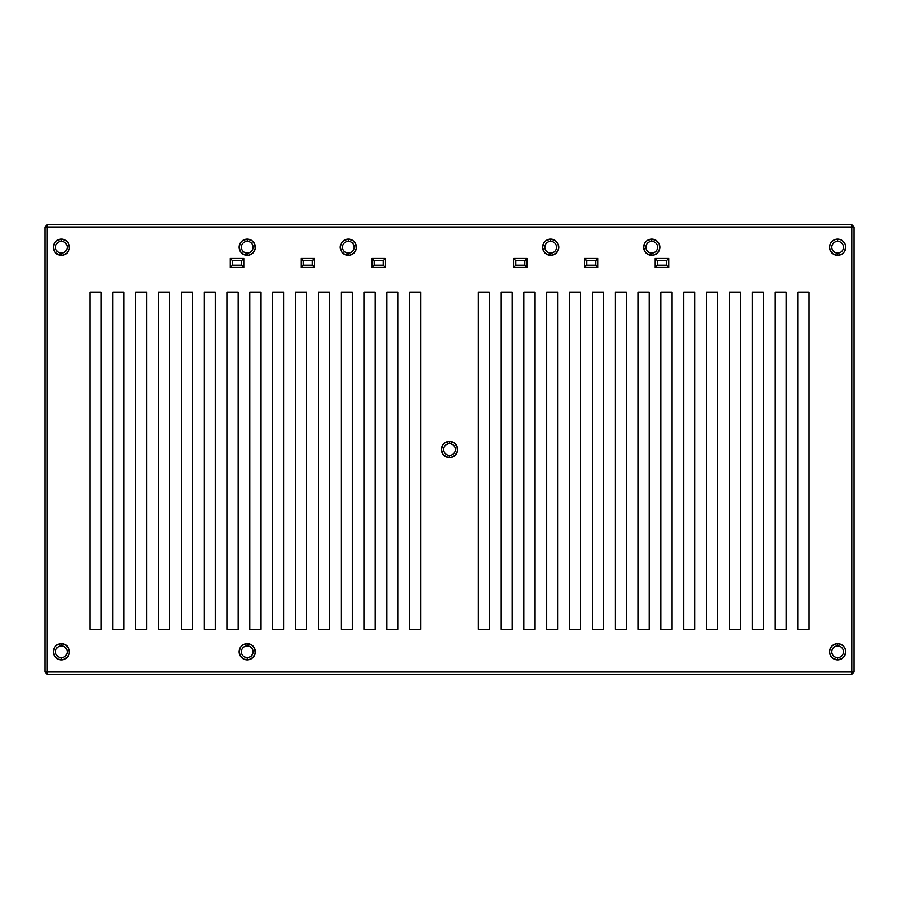 <?xml version="1.0" encoding="UTF-8"?>
<svg xmlns="http://www.w3.org/2000/svg" width="899" height="899" viewBox="0 0 899 899"><rect width="100%" height="100%" fill="white"/><g stroke="black" fill="none" stroke-linecap="round" stroke-linejoin="round"><path stroke-width="1.35" d="M837.643 241.382A5.844 5.844 0 0 0 831.8 247.225A5.844 5.844 0 0 0 837.643 253.069L837.643 255.316A8.091 8.091 0 0 1 829.552 247.225A8.091 8.091 0 0 1 837.643 239.134L837.643 241.382A5.844 5.844 0 0 1 843.487 247.225A5.844 5.844 0 0 1 837.643 253.069A5.844 5.844 0 0 1 831.8 247.225A5.844 5.844 0 0 1 837.643 241.382L837.643 239.134L834.553 239.752L831.923 241.505L830.17 244.123L829.552 247.225L830.17 250.327L833.148 253.956L837.643 255.316L842.138 253.956L844.375 251.72L845.734 247.225L845.116 244.123L843.363 241.505L840.745 239.752L837.643 239.134A8.091 8.091 0 0 1 845.734 247.225A8.091 8.091 0 0 1 837.643 255.316L837.643 253.069A5.844 5.844 0 0 0 843.487 247.225A5.844 5.844 0 0 0 837.643 241.382L836.508 241.494M651.775 241.382A5.844 5.844 0 0 0 645.931 247.225A5.844 5.844 0 0 0 651.775 253.069L651.775 255.316A8.091 8.091 0 0 1 643.684 247.225A8.091 8.091 0 0 1 651.775 239.134L651.775 241.382A5.844 5.844 0 0 1 657.619 247.225A5.844 5.844 0 0 1 651.775 253.069A5.844 5.844 0 0 1 645.931 247.225A5.844 5.844 0 0 1 651.775 241.382L651.775 239.134L647.28 240.494L645.044 242.73L643.684 247.225L645.044 251.72L648.673 254.698L653.348 255.159L657.495 252.945L659.709 248.798L659.248 244.123L656.27 240.494L651.775 239.134A8.091 8.091 0 0 1 659.866 247.225A8.091 8.091 0 0 1 651.775 255.316L651.775 253.069A5.844 5.844 0 0 0 657.619 247.225A5.844 5.844 0 0 0 651.775 241.382L650.64 241.494M550.638 241.382A5.844 5.844 0 0 0 544.794 247.225A5.844 5.844 0 0 0 550.638 253.069L550.638 255.316A8.091 8.091 0 0 1 542.547 247.225A8.091 8.091 0 0 1 550.638 239.134L550.638 241.382A5.844 5.844 0 0 1 556.481 247.225A5.844 5.844 0 0 1 550.638 253.069A5.844 5.844 0 0 1 544.794 247.225A5.844 5.844 0 0 1 550.638 241.382L550.638 239.134L546.143 240.494L543.906 242.73L542.547 247.225L543.906 251.72L547.536 254.698L552.211 255.159L556.357 252.945L558.571 248.798L558.11 244.123L555.133 240.494L550.638 239.134A8.091 8.091 0 0 1 558.729 247.225A8.091 8.091 0 0 1 550.638 255.316L550.626 253.069A5.844 5.844 0 0 0 556.481 247.225A5.844 5.844 0 0 0 550.638 241.382L549.503 241.494M348.363 241.382A5.844 5.844 0 0 0 342.519 247.225A5.844 5.844 0 0 0 348.363 253.069L348.363 255.316A8.091 8.091 0 0 1 340.272 247.225A8.091 8.091 0 0 1 348.363 239.134L348.363 241.382A5.844 5.844 0 0 1 354.206 247.225A5.844 5.844 0 0 1 348.363 253.069A5.844 5.844 0 0 1 342.519 247.225A5.844 5.844 0 0 1 348.363 241.382L348.363 239.134L343.868 240.494L341.631 242.73L340.272 247.225L341.631 251.72L345.261 254.698L349.936 255.159L354.082 252.945L356.296 248.798L355.835 244.123L352.858 240.494L348.363 239.134A8.091 8.091 0 0 1 356.454 247.225A8.091 8.091 0 0 1 348.363 255.316L348.363 253.069A5.844 5.844 0 0 0 354.206 247.225A5.844 5.844 0 0 0 348.363 241.382M247.225 241.382A5.844 5.844 0 0 0 241.382 247.225A5.844 5.844 0 0 0 247.225 253.069L247.225 255.316A8.091 8.091 0 0 1 239.134 247.225A8.091 8.091 0 0 1 247.225 239.134L247.225 241.382A5.844 5.844 0 0 1 253.069 247.225A5.844 5.844 0 0 1 247.225 253.069A5.844 5.844 0 0 1 241.382 247.225A5.844 5.844 0 0 1 247.225 241.382L247.225 239.134L242.73 240.494L240.494 242.73L239.134 247.225L240.494 251.72L244.123 254.698L248.798 255.159L252.945 252.945L255.159 248.798L254.698 244.123L251.72 240.494L247.225 239.134A8.091 8.091 0 0 1 255.316 247.225A8.091 8.091 0 0 1 247.225 255.316L247.225 253.069A5.844 5.844 0 0 0 253.069 247.225A5.844 5.844 0 0 0 247.225 241.382L246.09 241.494M61.357 241.382A5.844 5.844 0 0 0 55.513 247.225A5.844 5.844 0 0 0 61.357 253.069L61.357 255.316A8.091 8.091 0 0 1 53.266 247.225A8.091 8.091 0 0 1 61.357 239.134L61.357 241.382A5.844 5.844 0 0 1 67.2 247.225A5.844 5.844 0 0 1 61.357 253.069A5.844 5.844 0 0 1 55.513 247.225A5.844 5.844 0 0 1 61.357 241.382L61.357 239.134L56.862 240.494L54.625 242.73L53.266 247.225L54.625 251.72L58.255 254.698L62.93 255.159L67.077 252.945L69.29 248.798L68.83 244.123L65.852 240.494L61.357 239.134A8.091 8.091 0 0 1 69.448 247.225A8.091 8.091 0 0 1 61.357 255.316L61.357 253.069A5.844 5.844 0 0 0 67.2 247.225A5.844 5.844 0 0 0 61.357 241.382L60.211 241.494M61.357 645.931A5.844 5.844 0 0 0 55.513 651.775A5.844 5.844 0 0 0 61.357 657.619L61.357 659.866A8.091 8.091 0 0 1 53.266 651.775A8.091 8.091 0 0 1 61.357 643.684L61.357 645.931A5.844 5.844 0 0 1 67.2 651.775A5.844 5.844 0 0 1 61.357 657.619A5.844 5.844 0 0 1 55.513 651.775A5.844 5.844 0 0 1 61.357 645.931L61.357 643.684L56.862 645.044L54.625 647.28L53.266 651.775L54.625 656.27L58.255 659.248L62.93 659.709L67.077 657.495L69.29 653.348L68.83 648.673L65.852 645.044L61.357 643.684A8.091 8.091 0 0 1 69.448 651.775A8.091 8.091 0 0 1 61.357 659.866L61.357 657.619A5.844 5.844 0 0 0 67.2 651.775A5.844 5.844 0 0 0 61.357 645.931L60.211 646.044M247.225 645.931A5.844 5.844 0 0 0 241.382 651.775A5.844 5.844 0 0 0 247.225 657.619L247.225 659.866A8.091 8.091 0 0 1 239.134 651.775A8.091 8.091 0 0 1 247.225 643.684L247.225 645.931A5.844 5.844 0 0 1 253.069 651.775A5.844 5.844 0 0 1 247.225 657.619A5.844 5.844 0 0 1 241.382 651.775A5.844 5.844 0 0 1 247.225 645.931L247.225 643.684L242.73 645.044L240.494 647.28L239.134 651.775L240.494 656.27L244.123 659.248L248.798 659.709L252.945 657.495L255.159 653.348L254.698 648.673L251.72 645.044L247.225 643.684A8.091 8.091 0 0 1 255.316 651.775A8.091 8.091 0 0 1 247.225 659.866L247.225 657.619A5.844 5.844 0 0 0 253.069 651.775A5.844 5.844 0 0 0 247.225 645.931L246.09 646.044M837.643 645.931A5.844 5.844 0 0 0 831.8 651.775A5.844 5.844 0 0 0 837.643 657.619L837.643 659.866A8.091 8.091 0 0 1 829.552 651.775A8.091 8.091 0 0 1 837.643 643.684L837.643 645.931A5.844 5.844 0 0 1 843.487 651.775A5.844 5.844 0 0 1 837.643 657.619A5.844 5.844 0 0 1 831.8 651.775A5.844 5.844 0 0 1 837.643 645.931L837.643 643.684L834.553 644.302L831.923 646.055L830.17 648.673L829.552 651.775L830.17 654.877L833.148 658.506L837.643 659.866L842.138 658.506L844.375 656.27L845.734 651.775L845.116 648.673L843.363 646.055L840.745 644.302L837.643 643.684A8.091 8.091 0 0 1 845.734 651.775A8.091 8.091 0 0 1 837.643 659.866L837.643 657.619A5.844 5.844 0 0 0 843.487 651.775A5.844 5.844 0 0 0 837.643 645.931L836.508 646.044M449.5 443.657A5.844 5.844 0 0 0 443.657 449.5A5.844 5.844 0 0 0 449.5 455.344L449.5 457.591A8.091 8.091 0 0 1 441.409 449.5A8.091 8.091 0 0 1 449.5 441.409L449.511 443.657A5.844 5.844 0 0 1 455.344 449.5A5.844 5.844 0 0 1 449.5 455.344A5.844 5.844 0 0 1 443.657 449.5A5.844 5.844 0 0 1 449.5 443.657L449.5 441.409L445.005 442.769L442.769 445.005L441.409 449.5L442.769 453.995L446.398 456.973L451.073 457.434L455.22 455.22L457.434 451.073L456.973 446.398L453.995 442.769L449.5 441.409A8.091 8.091 0 0 1 457.591 449.5A8.091 8.091 0 0 1 449.5 457.591L449.5 455.344A5.844 5.844 0 0 0 455.344 449.5A5.844 5.844 0 0 0 449.5 443.657M246.09 657.506L243.977 656.63M252.619 654.011L251.36 655.91M250.473 656.63L248.36 657.506M246.09 252.956L243.977 252.08M252.619 249.461L252.08 250.473M250.473 252.08L248.36 252.956M650.64 252.956L648.527 252.08M646.92 250.473L646.381 249.461M655.023 252.08L652.91 252.956M549.503 252.956L547.39 252.08M553.885 252.08L551.772 252.956M347.228 252.956L345.115 252.08M351.61 252.08L349.497 252.956M444.645 446.252L445.365 445.365M446.252 444.645L448.365 443.769M450.635 443.769L452.748 444.645M453.635 445.365L454.355 446.252M450.635 455.231L449.5 455.344M851.803 674.25L47.197 674.25L851.803 674.25L851.803 672.003L47.197 672.003L47.197 226.998L851.803 226.998L851.803 672.003L47.197 672.003L47.197 674.25L47.197 672.003L44.95 672.003L47.197 674.25L44.95 672.003L44.95 226.998L44.95 672.003L47.197 672.003L47.197 224.75L851.803 224.75L47.197 224.75L44.95 226.998L47.197 226.998L47.197 224.75L44.95 226.998L854.05 226.998L854.05 672.003L854.05 226.998L851.803 224.75L851.803 226.998L854.05 226.998L851.803 224.75L851.803 674.25L854.05 672.003L851.803 672.003L854.05 672.003L851.803 674.25M843.037 244.989L843.374 246.09M843.487 247.225L843.374 248.36M838.789 252.956L837.643 253.069M831.912 248.36L831.8 247.225M831.912 246.09L832.249 244.989M843.374 650.64L843.487 651.775M843.374 652.91L843.037 654.011M838.789 657.506L837.643 657.619M832.249 654.011L831.912 652.91M831.8 651.775L831.912 650.64M809.1 629.3L809.1 292.175L797.863 292.175L797.863 629.3L809.1 629.3L809.1 292.175L797.863 292.175L797.863 629.3L797.863 292.175L809.1 292.175L809.1 629.3L797.863 629.3L809.1 629.3M786.265 629.3L786.265 292.175L775.028 292.175L775.028 629.3L786.265 629.3L786.265 292.175L775.028 292.175L775.028 629.3L775.028 292.175L786.265 292.175L786.265 629.3L775.028 629.3L786.265 629.3M763.42 629.3L763.42 292.175L752.182 292.175L752.182 629.3L763.42 629.3L763.42 292.175L752.182 292.175L752.182 629.3L752.182 292.175L763.42 292.175L763.42 629.3L752.182 629.3L763.42 629.3M740.585 629.3L740.585 292.175L729.347 292.175L729.347 629.3L740.585 629.3L740.585 292.175L729.347 292.175L729.347 629.3L729.347 292.175L740.585 292.175L740.585 629.3L729.347 629.3L740.585 629.3M717.75 629.3L717.75 292.175L706.513 292.175L706.513 629.3L717.75 629.3L717.75 292.175L706.513 292.175L706.513 629.3L706.513 292.175L717.75 292.175L717.75 629.3L706.513 629.3L717.75 629.3M694.916 629.3L694.916 292.175L683.678 292.175L683.678 629.3L694.916 629.3L694.916 292.175L683.678 292.175L683.678 629.3L683.678 292.175L694.916 292.175L694.916 629.3L683.678 629.3L694.916 629.3M672.07 629.3L672.07 292.175L660.832 292.175L660.832 629.3L672.07 629.3L672.07 292.175L660.832 292.175L660.832 629.3L660.832 292.175L672.07 292.175L672.07 629.3L660.832 629.3L672.07 629.3M649.235 629.3L649.235 292.175L637.998 292.175L637.998 629.3L649.235 629.3L649.235 292.175L637.998 292.175L637.998 629.3L637.998 292.175L649.235 292.175L649.235 629.3L637.998 629.3L649.235 629.3M626.401 629.3L626.401 292.175L615.163 292.175L615.163 629.3L626.401 629.3L626.401 292.175L615.163 292.175L615.163 629.3L615.163 292.175L626.401 292.175L626.401 629.3L615.163 629.3L626.401 629.3M603.566 629.3L603.566 292.175L592.329 292.175L592.329 629.3L603.566 629.3L603.566 292.175L592.329 292.175L592.329 629.3L592.329 292.175L603.566 292.175L603.566 629.3L592.329 629.3L603.566 629.3M580.72 629.3L580.72 292.175L569.483 292.175L569.483 629.3L580.72 629.3L580.72 292.175L569.483 292.175L569.483 629.3L569.483 292.175L580.72 292.175L580.72 629.3L569.483 629.3L580.72 629.3M557.886 629.3L557.886 292.175L546.648 292.175L546.648 629.3L557.886 629.3L557.886 292.175L546.648 292.175L546.648 629.3L546.648 292.175L557.886 292.175L557.886 629.3L546.648 629.3L557.886 629.3M535.051 629.3L535.051 292.175L523.814 292.175L523.814 629.3L535.051 629.3L535.051 292.175L523.814 292.175L523.814 629.3L523.814 292.175L535.051 292.175L535.051 629.3L523.814 629.3L535.051 629.3M512.216 629.3L512.216 292.175L500.979 292.175L500.979 629.3L512.216 629.3L512.216 292.175L500.979 292.175L500.979 629.3L500.979 292.175L512.216 292.175L512.216 629.3L500.979 629.3L512.216 629.3M489.371 629.3L489.371 292.175L478.133 292.175L478.133 629.3L489.371 629.3L489.371 292.175L478.133 292.175L478.133 629.3L478.133 292.175L489.371 292.175L489.371 629.3L478.133 629.3L489.371 629.3M420.867 629.3L420.867 292.175L409.629 292.175L409.629 629.3L420.867 629.3L420.867 292.175L409.629 292.175L409.629 629.3L409.629 292.175L420.867 292.175L420.867 629.3L409.629 629.3L420.867 629.3M398.021 629.3L398.021 292.175L386.784 292.175L386.784 629.3L398.021 629.3L398.021 292.175L386.784 292.175L386.784 629.3L386.784 292.175L398.021 292.175L398.021 629.3L386.784 629.3L398.021 629.3M375.186 629.3L375.186 292.175L363.949 292.175L363.949 629.3L375.186 629.3L375.186 292.175L363.949 292.175L363.949 629.3L363.949 292.175L375.186 292.175L375.186 629.3L363.949 629.3L375.186 629.3M352.352 629.3L352.352 292.175L341.114 292.175L341.114 629.3L352.352 629.3L352.352 292.175L341.114 292.175L341.114 629.3L341.114 292.175L352.352 292.175L352.352 629.3L341.114 629.3L352.352 629.3M329.517 629.3L329.517 292.175L318.28 292.175L318.28 629.3L329.517 629.3L329.517 292.175L318.28 292.175L318.28 629.3L318.28 292.175L329.517 292.175L329.517 629.3L318.28 629.3L329.517 629.3M306.671 629.3L306.671 292.175L295.434 292.175L295.434 629.3L306.671 629.3L306.671 292.175L295.434 292.175L295.434 629.3L295.434 292.175L306.671 292.175L306.671 629.3L295.434 629.3L306.671 629.3M283.837 629.3L283.837 292.175L272.599 292.175L272.599 629.3L283.837 629.3L283.837 292.175L272.599 292.175L272.599 629.3L272.599 292.175L283.837 292.175L283.837 629.3L272.599 629.3L283.837 629.3M261.002 629.3L261.002 292.175L249.765 292.175L249.765 629.3L261.002 629.3L261.002 292.175L249.765 292.175L249.765 629.3L249.765 292.175L261.002 292.175L261.002 629.3L249.765 629.3L261.002 629.3M238.168 629.3L238.168 292.175L226.93 292.175L226.93 629.3L238.168 629.3L238.168 292.175L226.93 292.175L226.93 629.3L226.93 292.175L238.168 292.175L238.168 629.3L226.93 629.3L238.168 629.3M215.322 629.3L215.322 292.175L204.084 292.175L204.084 629.3L215.322 629.3L215.322 292.175L204.084 292.175L204.084 629.3L204.084 292.175L215.322 292.175L215.322 629.3L204.084 629.3L215.322 629.3M192.487 629.3L192.487 292.175L181.25 292.175L181.25 629.3L192.487 629.3L192.487 292.175L181.25 292.175L181.25 629.3L181.25 292.175L192.487 292.175L192.487 629.3L181.25 629.3L192.487 629.3M169.653 629.3L169.653 292.175L158.415 292.175L158.415 629.3L169.653 629.3L169.653 292.175L158.415 292.175L158.415 629.3L158.415 292.175L169.653 292.175L169.653 629.3L158.415 629.3L169.653 629.3M146.818 629.3L146.818 292.175L135.58 292.175L135.58 629.3L146.818 629.3L146.818 292.175L135.58 292.175L135.58 629.3L135.58 292.175L146.818 292.175L146.818 629.3L135.58 629.3L146.818 629.3M123.972 629.3L123.972 292.175L112.735 292.175L112.735 629.3L123.972 629.3L123.972 292.175L112.735 292.175L112.735 629.3L112.735 292.175L123.972 292.175L123.972 629.3L112.735 629.3L123.972 629.3M101.138 629.3L101.138 292.175L89.9 292.175L89.9 629.3L101.138 629.3L101.138 292.175L89.9 292.175L89.9 629.3L89.9 292.175L101.138 292.175L101.138 629.3L89.9 629.3L101.138 629.3M655.214 258.463L655.214 267.452L668.699 267.452L668.699 258.463L655.214 258.463L657.461 260.71L666.451 260.71L666.451 265.205L657.461 265.205L657.461 260.71L657.461 265.205L655.214 267.452L655.214 258.463L668.699 258.463L666.451 260.71L657.461 260.71L655.214 258.463M584.395 258.463L584.395 267.452L597.88 267.452L597.88 258.463L584.395 258.463L586.642 260.71L595.632 260.71L595.632 265.205L586.642 265.205L586.642 260.71L586.642 265.205L584.395 267.452L584.395 258.463L597.88 258.463L595.632 260.71L586.642 260.71L584.395 258.463M513.576 258.463L513.576 267.452L527.061 267.452L527.061 258.463L513.576 258.463L515.824 260.71L524.814 260.71L524.814 265.205L515.824 265.205L515.824 260.71L515.824 265.205L513.576 267.452L513.576 258.463L527.061 258.463L524.814 260.71L515.824 260.71L513.576 258.463M371.939 258.463L371.939 267.452L385.424 267.452L385.424 258.463L371.939 258.463L374.186 260.71L383.176 260.71L383.176 265.205L374.186 265.205L374.186 260.71L374.186 265.205L371.939 267.452L371.939 258.463L385.424 258.463L383.176 260.71L374.186 260.71L371.939 258.463M301.12 258.463L301.12 267.452L314.605 267.452L314.605 258.463L301.12 258.463L303.368 260.71L312.358 260.71L312.358 265.205L303.368 265.205L303.368 260.71L303.368 265.205L301.12 267.452L301.12 258.463L314.605 258.463L312.358 260.71L303.368 260.71L301.12 258.463M230.301 258.463L230.301 267.452L243.786 267.452L243.786 258.463L230.301 258.463L232.549 260.71L241.539 260.71L241.539 265.205L232.549 265.205L232.549 260.71L232.549 265.205L230.301 267.452L230.301 258.463L243.786 258.463L241.539 260.71L232.549 260.71L230.301 258.463M67.088 650.64L67.2 651.775M67.088 652.91L66.751 654.011M62.492 657.506L61.357 657.619M55.963 654.011L55.626 652.91M55.513 651.775L55.626 650.64M66.751 244.989L67.088 246.09M67.2 247.225L67.088 248.36M62.492 252.956L61.357 253.069M55.626 248.36L55.513 247.225M55.626 246.09L55.963 244.989M657.461 265.205L666.451 265.205L668.699 267.452L655.214 267.452L657.461 265.205M668.699 258.463L668.699 267.452L666.451 265.205L666.451 260.71L668.699 258.463M586.642 265.205L595.632 265.205L597.88 267.452L584.395 267.452L586.642 265.205M597.88 258.463L597.88 267.452L595.632 265.205L595.632 260.71L597.88 258.463M515.824 265.205L524.814 265.205L527.061 267.452L513.576 267.452L515.824 265.205M527.061 258.463L527.061 267.452L524.814 265.205L524.814 260.71L527.061 258.463M374.186 265.205L383.176 265.205L385.424 267.452L371.939 267.452L374.186 265.205M385.424 258.463L385.424 267.452L383.176 265.205L383.176 260.71L385.424 258.463M303.368 265.205L312.358 265.205L314.605 267.452L301.12 267.452L303.368 265.205M314.605 258.463L314.605 267.452L312.358 265.205L312.358 260.71L314.605 258.463M232.549 265.205L241.539 265.205L243.786 267.452L230.301 267.452L232.549 265.205M243.786 258.463L243.786 267.452L241.539 265.205L241.539 260.71L243.786 258.463"/></g></svg>
